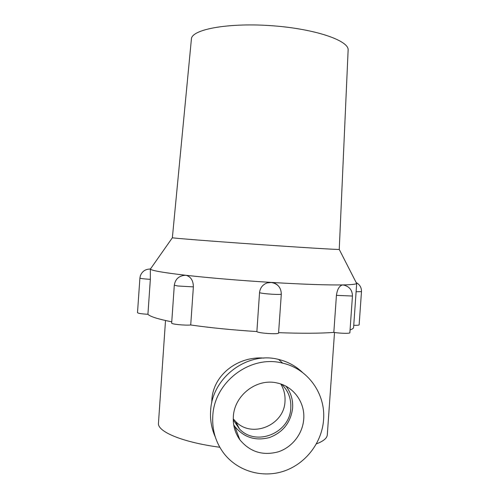 <?xml version="1.0" encoding="UTF-8"?>
<svg xmlns="http://www.w3.org/2000/svg" width="499" height="499" viewBox="0 0 499 499"><rect width="100%" height="100%" fill="white"/><g stroke="black" fill="none" stroke-linecap="round" stroke-linejoin="round"><path stroke-width="0.75" d="M303.735 419.116C305.17 402.325 293.362 386.207 277.064 382.976C256.81 378.011 234.281 395.227 233.345 416.709C232.846 425.235 235.004 432.895 239.807 439.694C249.887 451.913 262.699 455.961 278.242 451.838C292.227 447.279 302.718 433.75 303.735 419.116M233.694 424.824L234.804 426.47C243.911 437.529 255.494 441.216 269.554 437.529C283.114 432.265 290.805 422.422 292.626 408.02C293.094 399.88 290.905 392.632 286.058 386.288M233.264 419.946L239.551 429.046C256.424 446.985 290.181 432.82 290.798 407.951C291.26 398.62 288.235 390.742 281.723 384.324M233.258 418.873L235.622 421.493C251.87 438.789 284.405 425.204 284.998 401.258C285.378 394.996 283.962 389.232 280.744 383.981M212.786 416.01C212 429.82 215.599 442.151 223.583 453.011C237.281 471.175 262.343 478.491 284.074 471.075C305.818 463.69 321.98 442.563 323.57 419.796C325.772 393.805 307.858 368.724 282.671 363.153C250.704 354.558 214.264 381.673 212.786 416.01M302.656 372.585C295.863 366.066 287.848 361.681 278.604 359.436C247.492 351.059 212.056 377.394 210.622 410.771C210.029 419.946 211.57 428.647 215.256 436.881M264.015 358.089C238.584 355.93 213.304 374.369 211.869 399.743L211.763 402.787M334.505 332.496L327.313 434.76C327.088 438.153 323.464 441.191 316.428 443.861M219.797 447.254C183.426 442.432 158.732 432.209 158.414 423.907L165.512 320.526M336.432 295.364L333.825 332.396C340.256 333.444 350.155 333.65 349.868 332.746L352.45 296.026L336.432 295.364C337.255 289.364 339.27 285.89 342.464 284.941L342.794 284.917C351.471 284.748 356.086 284.268 356.635 283.476L356.298 282.814M259.536 292.651L256.879 331.617C258.251 333.27 279.109 334.579 278.579 332.983L281.305 294.123C280.875 294.497 277.868 294.535 272.273 294.235C265.53 293.792 261.308 293.275 259.605 292.695L259.536 292.651C260.129 287.817 262.705 284.561 267.258 282.889L271.15 282.415C303.074 284.311 326.957 285.147 342.794 284.917M183.757 275.367L185.728 275.261C210.235 278.005 238.709 280.388 271.15 282.415C273.733 282.609 275.953 283.582 277.812 285.353M150.361 269.005L150.405 269.055C151.272 270.552 163.048 272.616 185.728 275.261L186.433 275.386C190.986 276.933 193.3 280.769 193.375 286.881L177.85 285.989L174.307 285.21L171.668 323.078C171.076 324.175 185.035 325.579 190.718 324.98L193.375 286.881M191.479 38.292L172.361 237.774C173.783 238.216 210.721 241.136 255.756 244.285C300.791 247.435 337.779 249.687 339.245 249.444L348.127 50.112C349.256 40.775 315.911 29.023 272.984 25.805C230.07 22.492 193.4 28.961 191.479 38.292M150.748 268.487L150.361 268.886L150.349 279.353L149.887 279.328C143.862 278.922 140.531 278.517 139.901 278.111L137.499 312.686C138.136 313.378 141.61 313.915 147.922 314.295L150.349 279.353M333.825 332.396C320.115 333.432 301.708 333.519 278.604 332.665M356.704 283.313L353.598 327.4C353.541 328.317 352.363 329.153 350.067 329.914M256.817 331.554C232.409 329.989 210.378 327.799 190.718 324.98M171.756 321.824C158.064 319.104 150.118 316.591 147.922 314.295M356.105 291.74L361.476 291.653L359.137 324.874C358.956 325.248 357.159 325.385 353.747 325.286M282.671 363.153L278.604 359.436M235.622 421.493L239.551 429.046M234.804 426.47L239.807 439.694M352.45 296.026C352.363 290.218 349.481 286.576 343.805 285.085L342.464 284.941M281.305 294.123C281.118 287.543 277.768 283.657 271.263 282.478L267.258 282.889M186.433 275.386L185.185 275.292C178.935 275.766 175.305 279.072 174.307 285.21M150.392 269.042C145.49 269.042 142.14 271.3 140.344 275.816L139.901 278.105M361.476 291.653C361.563 287.574 359.791 284.542 356.174 282.565M172.361 237.774L150.405 269.055M339.245 249.444L356.635 283.476"/></g></svg>
